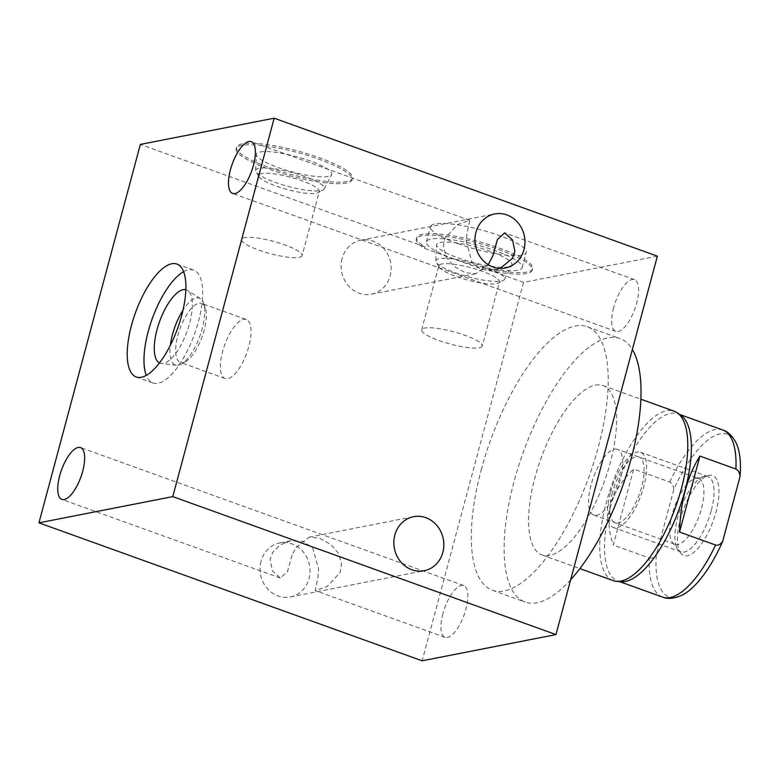 <?xml version="1.0" encoding="UTF-8"?>
<svg xmlns="http://www.w3.org/2000/svg" width="779" height="779" viewBox="0 0 779 779"><rect width="100%" height="100%" fill="white"/><g stroke="black" fill="none" stroke-linecap="round" stroke-linejoin="round"><path stroke-width="0.58" stroke-dasharray="3.9 2.92" d="M617.494 449.308A34.967 13.107 109.8 0 0 591.027 485.074A34.967 13.107 -70.2 0 0 593.802 515.104A34.967 13.107 -70.2 0 0 620.269 479.348A34.967 13.107 109.8 0 0 617.494 449.308L698.685 478.54A34.967 13.107 109.8 0 1 701.46 508.58A34.967 13.107 -70.2 0 1 674.994 544.336A34.967 13.107 -70.2 0 1 672.443 542.398L680.71 553.148A42.485 15.921 109.8 0 1 680.437 519.009A42.485 15.921 109.8 0 1 708.705 475.404A42.485 15.921 109.8 0 1 715.969 512.056A42.485 15.921 109.8 0 1 680.71 553.148M698.685 478.54A34.967 13.107 109.8 0 0 695.481 478.413A34.967 13.107 109.8 0 0 672.219 514.306A34.967 13.107 -70.2 0 0 672.443 542.398M736.496 443.728A86.372 32.367 109.8 0 0 673.806 489.465L656.356 554.58A86.372 32.367 109.8 0 0 681.927 595.263M673.806 489.465C673.358 485.56 671.985 483.077 669.677 482.016L633.658 469.055L613.297 545.037C603.433 516.711 610.22 491.383 633.658 469.055M662.53 597.084A88.816 33.283 109.8 0 1 649.316 558.007L613.297 545.037M649.316 558.007C651.731 558.64 654.078 557.501 656.356 554.58M621.175 581.718A88.816 33.283 109.8 0 1 617.864 581.007A88.816 33.283 109.8 0 1 613.511 495.425A88.816 33.283 109.8 0 1 670.456 413.425A88.816 33.283 -70.2 0 1 678.032 413.873A88.816 33.283 -70.2 0 1 681.041 415.441M613.268 580.628A90.013 33.731 109.8 0 1 608.857 493.896A90.013 33.731 109.8 0 1 666.571 410.786A90.013 33.731 109.8 0 1 674.254 411.234M595.38 385.157A90.013 33.731 109.8 0 1 603.063 385.605A90.013 33.731 109.8 0 1 607.464 472.337A90.013 33.731 109.8 0 1 549.75 555.437A90.013 33.731 109.8 0 1 542.067 554.989A90.013 33.731 109.8 0 1 537.666 468.257A90.013 33.731 109.8 0 1 595.38 385.157M570.666 579.742A140.025 52.475 109.8 0 1 525.124 602.04A140.025 52.475 109.8 0 1 514.013 481.773A140.025 52.475 109.8 0 1 619.996 338.544A140.025 52.475 109.8 0 1 632.363 349.498M481.208 469.961A140.025 52.475 109.8 0 1 587.191 326.732A140.025 52.475 109.8 0 1 598.311 447.01A140.025 52.475 109.8 0 1 492.318 590.229A140.025 52.475 109.8 0 1 481.208 469.961M657.369 256.164L523.546 282.387L422.15 660.806M442.881 613.716A27.528 10.312 -70.2 0 0 445.062 637.358A27.528 10.312 -70.2 0 0 465.9 609.207A27.528 10.312 -70.2 0 0 463.709 585.565A27.528 10.312 -70.2 0 0 442.881 613.716M613.618 307.763A27.528 10.312 -70.2 0 0 615.809 331.406A27.528 10.312 -70.2 0 0 636.638 303.255A27.528 10.312 -70.2 0 0 634.457 279.612A27.528 10.312 -70.2 0 0 613.618 307.763M523.546 282.387L482.571 267.635L482.172 269.154L424.506 248.384A60.012 12.172 15 0 1 416.317 239.134A60.012 12.172 15 0 1 477.43 242.912A60.012 12.172 15 0 1 532.252 270.196A60.012 12.172 15 0 1 482.172 269.154M482.571 267.635A60.012 12.172 -165 0 0 532.651 268.687A60.012 12.172 -165 0 0 477.839 241.393A60.012 12.172 -165 0 0 416.716 237.624A60.012 12.172 -165 0 0 424.915 246.875L424.506 248.384M424.915 246.875L140.347 144.417M261.004 561.289A27.528 24.899 78.9 0 0 290.304 596.948A27.528 24.899 78.9 0 0 309.02 578.583A27.528 24.899 78.9 0 0 279.719 542.924A27.528 24.899 78.9 0 0 261.004 561.289M342.117 258.56A27.528 24.899 78.9 0 0 371.417 294.209A27.528 24.899 78.9 0 0 390.143 275.844A27.528 24.899 78.9 0 0 360.833 240.185A27.528 24.899 78.9 0 0 342.117 258.56M292.086 555.203L287.519 571.513L280.294 578.037L272.426 570.958L270.06 559.517L272.631 552.418L280.197 544.891L290.489 540.811L303.44 541.386L312.837 548.309L318.572 568.962L318.085 576.801L315.281 590.628L327.404 586.392L340.111 572.487L341.591 564.454L338.573 553.489L331.065 544.638L319.702 538.211L309.097 537.169L295.65 547.91L292.086 555.203M242.162 143.872A60.012 12.172 -165 0 0 236.543 147.192A60.012 12.172 -165 0 0 280.109 171.214A60.012 12.172 -165 0 0 346.859 181.565A60.012 12.172 -165 0 0 352.478 178.255A60.012 12.172 -165 0 0 308.912 154.223A60.012 12.172 -165 0 0 242.162 143.872M453.544 258.725A49.613 10.059 15 0 1 426.366 241.821A49.613 10.059 15 0 1 495.025 250.604A49.613 10.059 15 0 1 522.203 267.509A49.613 10.059 15 0 1 453.544 258.725M457.594 243.593A49.613 10.059 15 0 1 430.417 226.689A49.613 10.059 15 0 1 499.086 235.462A49.613 10.059 15 0 1 526.253 252.367A49.613 10.059 15 0 1 457.594 243.593M241.753 145.381A60.012 12.172 -165 0 0 236.134 148.701A60.012 12.172 -165 0 0 279.71 172.734A60.012 12.172 -165 0 0 346.451 183.084A60.012 12.172 -165 0 0 352.069 179.764A60.012 12.172 -165 0 0 308.503 155.732A60.012 12.172 -165 0 0 241.753 145.381M260.108 151.993A38.969 7.907 15 0 1 304.258 158.965A38.969 7.907 15 0 1 331.62 174.642A38.969 7.907 15 0 1 328.095 176.473A38.969 7.907 15 0 1 285.562 169.997A38.969 7.907 15 0 1 256.408 154.495A38.969 7.907 15 0 1 260.108 151.993M255.639 170.562A35.552 7.206 -165 0 1 259.017 168.283A35.552 7.206 15 0 1 299.292 174.642A35.552 7.206 15 0 1 324.249 188.946A35.552 7.206 15 0 1 323.236 189.891A35.552 7.206 15 0 1 321.036 190.612A35.552 7.206 -165 0 1 285.017 185.538A35.552 7.206 -165 0 1 256.048 171.886A35.552 7.206 -165 0 1 255.639 170.562L256.408 154.495M302.096 255.6A31.364 6.359 15 0 1 299.155 257.333A31.364 6.359 -165 0 1 264.276 251.929A31.364 6.359 -165 0 1 241.5 239.367A31.364 6.359 -165 0 1 244.44 237.634A31.364 6.359 15 0 1 279.32 243.048A31.364 6.359 15 0 1 302.096 255.6L319.263 191.517A31.364 6.359 15 0 0 296.497 178.966A31.364 6.359 15 0 0 261.608 173.551A31.364 6.359 -165 0 0 258.667 175.285A31.364 6.359 -165 0 0 258.988 176.736A31.364 6.359 -165 0 0 284.539 188.771A31.364 6.359 -165 0 0 316.332 193.25A31.364 6.359 15 0 0 318.27 192.617L323.236 189.891M319.263 191.517A31.364 6.359 15 0 1 318.27 192.617M488.219 264.704L475.872 273.75L465.365 272.738L453.943 266.311L446.377 257.411L443.368 246.466L444.858 238.423L457.585 224.508L469.688 220.291L466.884 234.109L466.387 241.957L472.103 262.572L481.432 269.505L494.48 270.099L500.167 268.404M183.61 271.676A60.012 22.484 109.8 0 1 193.64 270.079A60.012 22.484 109.8 0 1 198.411 321.63A60.012 22.484 109.8 0 1 152.986 383.015A60.012 22.484 109.8 0 1 146.267 375.381M159.481 362.936A38.969 14.606 -70.2 0 0 161.341 363.501A38.969 14.606 -70.2 0 0 189.609 323.353A38.969 14.606 -70.2 0 0 187.651 290.44A38.969 14.606 -70.2 0 0 185.85 289.691M246.339 319.507A31.364 11.753 -70.2 0 0 222.599 351.582A31.364 11.753 109.8 0 0 225.092 378.526A31.364 11.753 109.8 0 0 248.832 346.441A31.364 11.753 -70.2 0 0 246.339 319.507L201.615 303.401A31.364 11.753 -70.2 0 1 205.179 307.53A31.364 11.753 -70.2 0 1 204.108 330.345A31.364 11.753 109.8 0 1 185.743 361.514L181.4 364.017A35.552 13.321 109.8 0 0 202.209 328.689A35.552 13.321 -70.2 0 0 203.426 302.827A35.552 13.321 -70.2 0 0 200.417 298.659A35.552 13.321 -70.2 0 0 182.987 310.208M181.4 364.017A35.552 13.321 109.8 0 1 176.424 365.312A35.552 13.321 109.8 0 1 170.358 345.301M185.743 361.514A31.364 11.753 109.8 0 1 180.368 362.42A31.364 11.753 109.8 0 1 177.875 335.486A31.364 11.753 -70.2 0 1 201.615 303.401M440.291 242.425A38.969 7.907 15 0 1 484.431 249.397A38.969 7.907 15 0 1 511.793 265.074A38.969 7.907 15 0 1 508.278 266.905A38.969 7.907 15 0 1 465.735 260.429A38.969 7.907 15 0 1 436.591 244.927A38.969 7.907 15 0 1 440.291 242.425M435.821 260.994A35.552 7.206 -165 0 1 439.2 258.716A35.552 7.206 15 0 1 479.465 265.074A35.552 7.206 15 0 1 504.432 279.379A35.552 7.206 15 0 1 503.409 280.323A35.552 7.206 15 0 1 501.218 281.044A35.552 7.206 -165 0 1 465.19 275.97A35.552 7.206 -165 0 1 436.23 262.319A35.552 7.206 -165 0 1 435.821 260.994L436.591 244.927M482.269 346.032A31.364 6.359 15 0 1 479.338 347.765A31.364 6.359 -165 0 1 444.449 342.361A31.364 6.359 -165 0 1 421.682 329.799A31.364 6.359 -165 0 1 424.613 328.066A31.364 6.359 15 0 1 459.503 333.47A31.364 6.359 15 0 1 482.269 346.032L499.446 281.949A31.364 6.359 15 0 0 476.67 269.388A31.364 6.359 15 0 0 441.781 263.984A31.364 6.359 -165 0 0 438.85 265.717A31.364 6.359 -165 0 0 439.161 267.168A31.364 6.359 -165 0 0 464.722 279.203A31.364 6.359 -165 0 0 496.505 283.683A31.364 6.359 15 0 0 498.443 283.05L503.409 280.323M499.446 281.949A31.364 6.359 15 0 1 498.443 283.05M610.278 493.175A40.011 14.996 -70.2 0 0 613.453 527.539A40.011 14.996 -70.2 0 0 643.736 486.622A40.011 14.996 -70.2 0 0 640.562 452.258A40.011 14.996 -70.2 0 0 610.278 493.175M612.391 492.766A34.967 13.107 -70.2 0 0 618.146 522.972A34.967 13.107 -70.2 0 0 641.633 487.031A34.967 13.107 -70.2 0 0 635.868 456.825A34.967 13.107 -70.2 0 0 612.391 492.766M711.188 510.907A40.011 14.996 109.8 0 1 680.904 551.824A40.011 14.996 109.8 0 1 677.73 517.46A40.011 14.996 109.8 0 1 708.004 476.544A40.011 14.996 109.8 0 1 711.188 510.907M669.677 482.016A88.816 33.283 109.8 0 1 715.132 429.511A88.816 33.283 -70.2 0 1 722.708 429.959M593.802 515.104L674.994 544.336M695.481 478.413L708.705 475.404M619.441 581.572L617.864 581.007M679.619 414.447L678.032 413.873M603.063 385.605L640.874 399.218M542.067 554.989L579.888 568.612M587.191 326.732L619.996 338.544M290.304 596.948L424.136 570.725M416.716 237.624L416.317 239.134M532.651 268.687L532.252 270.196M426.366 241.821L430.417 226.689M522.203 267.509L526.253 252.367M236.543 147.192L236.134 148.701M352.478 178.255L352.069 179.764M324.249 188.946L331.62 174.642M258.988 176.736L256.048 171.886M241.5 239.367L258.667 175.285M445.062 637.358L315.281 590.628M280.294 578.037L61.872 499.388M309.097 537.169L413.552 516.701M279.719 542.924L290.489 540.811M463.709 585.565L80.519 447.594M615.809 331.406L232.609 193.435M494.48 270.099L505.25 267.995M371.417 294.209L475.872 273.75M360.833 240.185L494.665 213.972M634.457 279.612L504.665 232.882M469.688 220.291L251.257 141.642M136.237 376.978L152.986 383.015M176.891 264.052L193.64 270.079M200.417 298.659L187.651 290.44M176.424 365.312L161.341 363.501M205.179 307.53L203.426 302.827M225.092 378.526L180.368 362.42M492.318 590.229L525.124 602.04M504.432 279.379L511.793 265.074M439.161 267.168L436.23 262.319M421.682 329.799L438.85 265.717M680.904 551.824L613.453 527.539M708.004 476.544L640.562 452.258"/><path stroke-width="1.17" d="M740.05 476.485C739.602 472.58 738.229 470.097 735.921 469.036A88.816 33.283 -70.2 0 0 722.708 429.959C728.092 431.576 732.688 436.172 736.496 443.728A86.372 32.367 109.8 0 1 740.05 476.485L722.6 541.6A86.372 32.367 109.8 0 1 681.927 595.263C674.001 598.681 667.535 599.285 662.53 597.084L619.441 581.572M722.6 541.6C720.322 544.521 717.975 545.67 715.56 545.027L679.541 532.057C680.466 501.618 687.253 476.29 699.902 456.075L679.541 532.057M640.874 399.218L674.254 411.234A90.013 33.731 109.8 0 1 677.302 412.821L681.041 415.441A88.816 33.283 -70.2 0 1 681.002 503.711A88.816 33.283 -70.2 0 1 625.44 581.446A88.816 33.283 109.8 0 1 621.175 581.718L616.627 581.348A90.013 33.731 109.8 0 1 613.268 580.628L579.888 568.612M735.921 469.036L699.902 456.075M677.302 412.821A90.013 33.731 109.8 0 1 677.263 502.289A90.013 33.731 109.8 0 1 620.941 581.076A90.013 33.731 109.8 0 1 616.627 581.348M632.363 349.498A140.025 52.475 109.8 0 1 631.117 458.821A140.025 52.475 109.8 0 1 570.666 579.742M38.95 522.836L422.15 660.806L555.972 634.583L657.369 256.164L274.179 118.194L140.347 144.417L38.95 522.836L172.782 496.613L274.179 118.194M555.972 634.583L172.782 496.613M394.826 535.066A27.528 24.899 78.9 0 0 424.136 570.725A27.528 24.899 78.9 0 0 442.852 552.36A27.528 24.899 78.9 0 0 413.552 516.701A27.528 24.899 78.9 0 0 394.826 535.066M475.95 232.337A27.528 24.899 78.9 0 0 505.25 267.995A27.528 24.899 78.9 0 0 523.965 249.631A27.528 24.899 78.9 0 0 494.665 213.972A27.528 24.899 78.9 0 0 475.95 232.337M59.681 475.745A27.528 10.312 -70.2 0 0 61.872 499.388A27.528 10.312 -70.2 0 0 82.701 471.237A27.528 10.312 -70.2 0 0 80.519 447.594A27.528 10.312 -70.2 0 0 59.681 475.745M230.428 169.793A27.528 10.312 -70.2 0 0 232.609 193.435A27.528 10.312 -70.2 0 0 253.448 165.284A27.528 10.312 -70.2 0 0 251.257 141.642A27.528 10.312 -70.2 0 0 230.428 169.793M181.653 315.602A60.012 22.484 109.8 0 1 136.237 376.978A60.012 22.484 109.8 0 1 131.466 325.427A60.012 22.484 109.8 0 1 176.891 264.052A60.012 22.484 109.8 0 1 181.653 315.602M500.167 268.404L512.339 258.501L514.909 251.403L512.514 239.922L504.665 232.882L497.44 239.416L492.883 255.716L488.219 264.704M146.267 375.381A60.012 22.484 109.8 0 1 148.224 331.464A60.012 22.484 109.8 0 1 183.61 271.676M185.85 289.691A38.969 14.606 -70.2 0 0 157.017 329.741A38.969 14.606 -70.2 0 0 159.481 362.936M182.987 310.208A35.552 13.321 -70.2 0 0 172.48 334.512A35.552 13.321 109.8 0 0 170.358 345.301M662.53 597.084A88.816 33.283 109.8 0 0 670.106 597.532A88.816 33.283 -70.2 0 0 715.56 545.027M722.708 429.959L679.619 414.447"/></g></svg>
